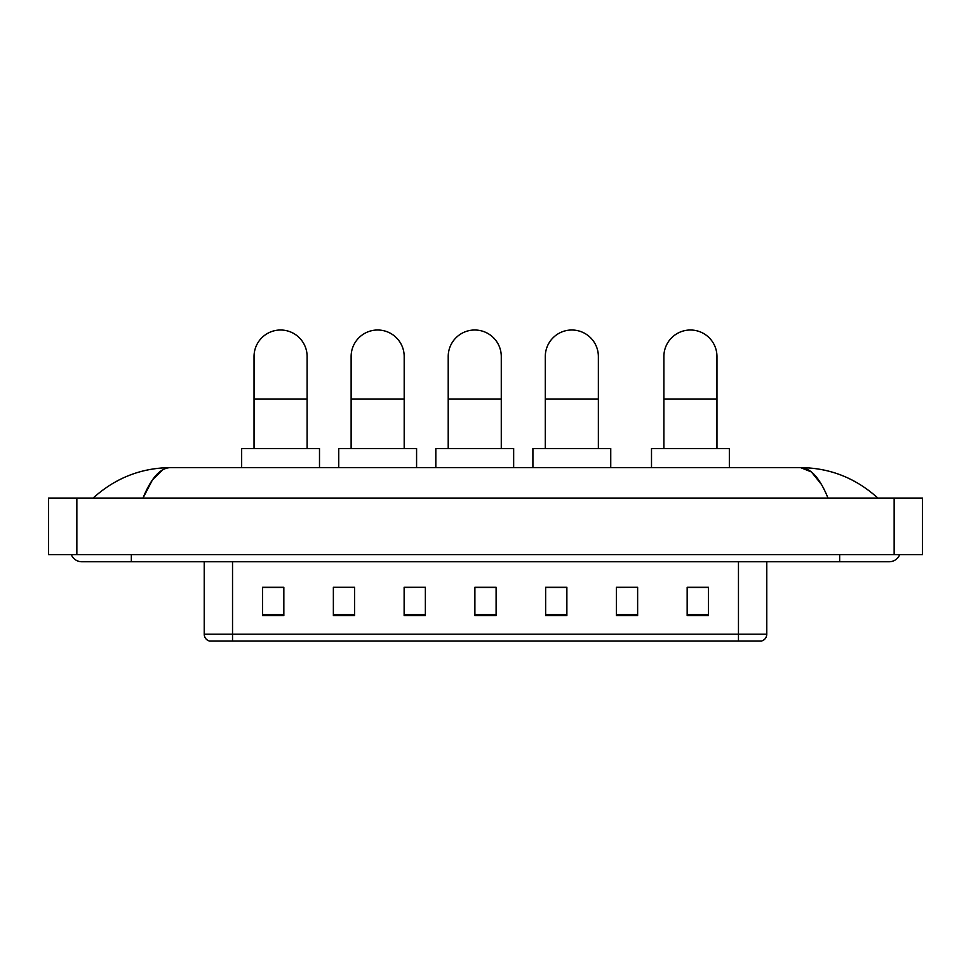 <?xml version="1.0" encoding="UTF-8"?>
<svg xmlns="http://www.w3.org/2000/svg" width="971" height="971" viewBox="0 0 971 971"><rect width="100%" height="100%" fill="white"/><g stroke="black" fill="none" stroke-linecap="round" stroke-linejoin="round"><path stroke-width="1.46" d="M738.47 640.994L738.47 634.209L766.774 634.209C766.58 637.595 764.881 639.865 761.677 640.994L209.323 640.994A7.076 7.076 0 0 1 204.226 634.209L204.226 561.748M708.393 615.59L708.393 587.285L687.165 587.285L687.165 615.59L708.393 615.59M637.631 615.59L637.631 587.285L616.403 587.285L616.403 615.59L637.631 615.59M566.87 615.59L566.87 587.285L545.641 587.285L545.641 615.59L566.87 615.59M283.835 615.59L283.835 587.285L262.607 587.285L262.607 615.59L283.835 615.59M354.597 615.59L354.597 587.285L333.369 587.285L333.369 615.59L354.597 615.59M425.359 615.59L425.359 587.285L404.13 587.285L404.13 615.59L425.359 615.59M496.108 615.59L496.108 587.285L474.892 587.285L474.892 615.59L496.108 615.59M637.631 587.285L616.403 587.431L637.631 587.285M425.359 587.285L404.13 587.431L425.359 587.285M352.182 587.431L354.597 587.431M546.357 587.431L566.87 587.431M496.108 587.431L474.892 587.431M283.835 587.431L262.607 587.431M708.393 587.431L687.165 587.431M131.34 554.672L131.34 561.748L889.193 561.748A11.324 11.324 0 0 0 899.692 554.672A11.324 11.324 0 0 1 889.193 561.748A11.324 11.324 0 0 0 899.692 554.672A11.324 11.324 0 0 1 889.193 561.748M71.308 554.672A11.324 11.324 0 0 0 81.807 561.748A11.324 11.324 0 0 1 71.308 554.672A11.324 11.324 0 0 0 81.807 561.748L131.34 561.748M827.996 498.062C819.876 478.072 810.761 467.937 800.638 467.634L170.362 467.634C160.239 467.937 151.124 478.084 143.004 498.062L152.532 479.759L163.007 469.624M76.855 498.062L922.45 498.062L922.45 554.672L48.55 554.672L48.55 498.062L76.855 498.062L76.855 554.672M922.45 498.062L922.45 554.672M875.466 495.878L877.869 498.062C855.597 477.999 829.853 467.864 800.638 467.634L811.416 471.955L821.515 484.541M95.534 495.878L93.131 498.062C115.294 478.048 141.038 467.901 170.362 467.634M254.038 448.529L254.038 356.539A26.533 26.533 0 0 1 280.57 330.006A26.533 26.533 0 0 1 307.115 356.539A26.533 26.533 0 0 0 280.57 330.006M307.115 448.529L307.115 356.539M319.495 467.634L319.495 448.529L241.658 448.529L241.658 467.634M351.126 448.529L351.126 356.539A26.533 26.533 0 0 1 377.658 330.006A26.533 26.533 0 0 1 404.191 356.539A26.533 26.533 0 0 0 377.658 330.006M404.191 448.529L404.191 356.539M416.583 467.634L416.583 448.529L338.745 448.529L338.745 467.634M448.214 448.529L448.214 356.539A26.533 26.533 0 0 1 474.746 330.006A26.533 26.533 0 0 1 501.279 356.539A26.533 26.533 0 0 0 474.746 330.006M501.279 448.529L501.279 356.539M513.659 467.634L513.659 448.529L435.821 448.529L435.821 467.634M545.289 448.529L545.289 356.539A26.533 26.533 0 0 1 571.834 330.006A26.533 26.533 0 0 1 598.367 356.539A26.533 26.533 0 0 0 571.834 330.006M598.367 448.529L598.367 356.539M610.747 467.634L610.747 448.529L532.909 448.529L532.909 467.634M663.885 448.529L663.885 356.539A26.533 26.533 0 0 1 690.43 330.006A26.533 26.533 0 0 1 716.962 356.539A26.533 26.533 0 0 0 690.43 330.006M716.962 448.529L716.962 356.539M729.342 467.634L729.342 448.529L651.505 448.529L651.505 467.634M204.226 634.209L232.53 634.209L232.53 640.994M232.53 561.748L232.53 634.209L738.47 634.209L738.47 561.748M496.108 614.607L474.892 614.607M425.359 614.607L404.13 614.607M354.597 614.607L333.369 614.607M283.835 614.607L262.607 614.607M566.87 614.607L545.641 614.607M637.631 614.607L616.403 614.607M708.393 614.607L687.165 614.607M839.66 554.672L839.66 561.748M894.145 498.062L894.145 554.672M254.038 398.996L307.115 398.996M351.126 398.996L404.191 398.996M448.214 398.996L501.279 398.996M545.289 398.996L598.367 398.996M663.885 398.996L716.962 398.996M766.774 634.209L766.774 561.748"/></g></svg>
